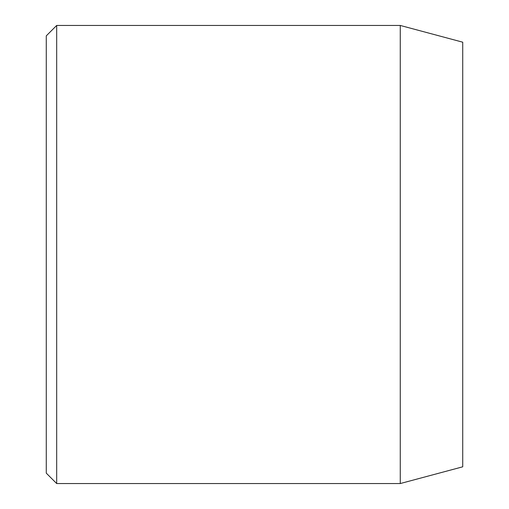 <?xml version="1.0" encoding="UTF-8"?>
<svg xmlns="http://www.w3.org/2000/svg" width="509" height="509" viewBox="0 0 509 509"><rect width="100%" height="100%" fill="white"/><g stroke="black" fill="none" stroke-linecap="round" stroke-linejoin="round"><path stroke-width="0.76" d="M400.259 25.45L400.259 483.55L462.726 466.81L462.726 42.19L400.259 25.45L56.684 25.45L56.684 483.55L46.274 473.141L46.274 35.859L56.684 25.45M400.259 483.55L56.684 483.55"/></g></svg>

